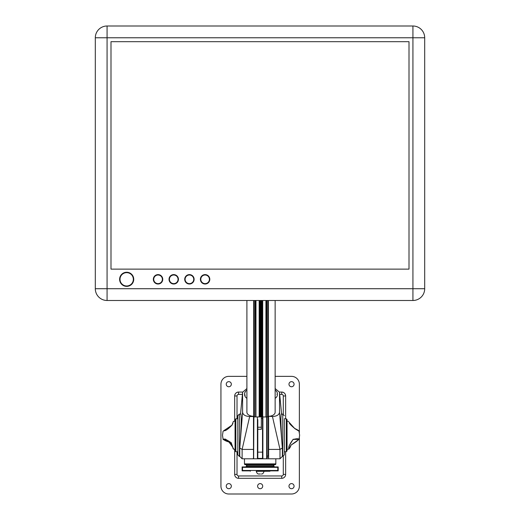 <?xml version="1.0" encoding="UTF-8"?>
<svg xmlns="http://www.w3.org/2000/svg" width="520" height="520" viewBox="0 0 520 520"><rect width="100%" height="100%" fill="white"/><g stroke="black" fill="none" stroke-linecap="round" stroke-linejoin="round"><path stroke-width="0.78" d="M262.704 486.154A2.548 2.548 0 0 0 260.156 483.606A2.548 2.548 0 0 0 257.608 486.154A2.548 2.548 0 0 0 260.156 488.709A2.548 2.548 0 0 0 262.704 486.154M231.335 384.202A2.548 2.548 0 0 0 228.787 381.654A2.548 2.548 0 0 0 226.239 384.202A2.548 2.548 0 0 0 228.787 386.757A2.548 2.548 0 0 0 231.335 384.202M294.073 384.202A2.548 2.548 0 0 0 291.525 381.654A2.548 2.548 0 0 0 288.977 384.202A2.548 2.548 0 0 0 291.525 386.757A2.548 2.548 0 0 0 294.073 384.202M294.073 486.154A2.548 2.548 0 0 0 291.525 483.606A2.548 2.548 0 0 0 288.977 486.154A2.548 2.548 0 0 0 291.525 488.709A2.548 2.548 0 0 0 294.073 486.154M231.335 486.154A2.548 2.548 0 0 0 228.787 483.606A2.548 2.548 0 0 0 226.239 486.154A2.548 2.548 0 0 0 228.787 488.709A2.548 2.548 0 0 0 231.335 486.154M299.37 432.607L299.37 384.202A7.846 7.846 0 0 0 291.525 376.363L275.139 376.363M246.903 376.363L228.787 376.363A7.846 7.846 0 0 0 220.942 384.202L220.942 486.154A7.846 7.846 0 0 0 228.787 494L291.525 494A7.846 7.846 0 0 0 299.37 486.154L299.37 437.912M281.723 475.963L281.723 478.316A3.92 3.92 0 0 0 285.642 474.396A3.92 3.92 180 0 1 281.723 478.316L238.589 478.316A3.92 3.92 180 0 1 234.669 474.396A3.92 3.92 0 0 0 238.589 478.316L238.589 475.963L281.723 475.963A1.567 1.567 0 0 0 283.289 474.396L283.289 456.332M234.78 395.057A3.92 3.92 0 0 0 234.696 395.499M279.494 392.048L281.723 392.048A3.92 3.92 180 0 1 285.642 395.967L285.642 418.788M285.617 395.512A3.92 3.92 0 0 0 285.552 395.122M285.642 451.731L285.642 474.396L283.289 474.396M234.669 421.194L234.669 395.967A3.92 3.92 180 0 1 238.589 392.048L242.625 392.048L238.589 392.048L238.589 394.401A1.567 1.567 0 0 0 237.022 395.967L237.022 418.788M237.022 451.731L237.022 474.396L234.669 474.396L234.669 449.325M269.958 470.866L278.194 470.866L278.194 466.941L274.274 466.941M246.038 466.941L242.119 466.941L242.119 470.866L250.354 470.866M277.803 470.47L269.958 470.47L277.803 470.47L277.803 467.337L242.508 467.337L242.508 470.47L277.803 470.47L242.508 470.47M242.508 466.941L242.508 467.337M277.803 466.941L277.803 467.337M258.882 473.993L260.39 473.993M256.315 471.257L269.958 471.257L256.25 471.334M250.354 471.257L250.354 470.47M244.472 458.79L244.472 463.885A0.786 0.786 0 0 0 245.258 464.672L246.435 464.672L246.435 465.608A0.786 0.786 0 0 0 247.208 466.394M244.472 463.885L275.841 463.885A0.786 0.786 180 0 1 275.061 464.672L245.258 464.672L273.884 464.672L273.884 465.608A0.786 0.786 180 0 1 273.104 466.394M253.883 416.286L253.65 458.79L257.413 458.79L257.413 416.995M257.803 419.575L257.803 458.393L262.509 458.393L262.509 412.126M262.899 416.995L262.899 458.79L266.669 458.79L266.669 416.851M268.625 455.65L268.236 456.04L268.236 416.286M275.841 463.885L275.841 458.79M253.253 458.393L253.65 458.79L246.038 458.79L274.274 458.79A1.567 1.567 -0 0 0 274.293 458.79M266.669 458.79L267.059 458.393L266.669 458.79L274.274 458.79L266.669 458.79L267.059 458.393L267.059 416.995M261.333 418.373L262.509 418.373M257.803 452.147L262.509 452.147M262.509 458.393L262.899 458.79L262.509 458.393L262.899 458.79L257.413 458.79L257.803 458.393M253.65 458.79L246.038 458.79A1.567 1.567 -0 0 0 246.038 458.79L246.038 458.79M273.884 464.672L275.061 464.672L273.884 464.672M231.03 442.656L225.342 439.069L223.08 439.303C223.269 440.135 222.917 438.769 228.904 442C235.306 449.969 233.811 451.373 231.03 442.656C222.787 436.625 220.279 439.459 228.911 442L228.904 441.994C231.589 444.496 232.967 446.68 233.044 448.546L233.376 449.085L235.06 449.378M231.192 442.624L233.376 449.085M223.464 431.002L231.946 425.159L232.928 423.378M232.167 425.061L223.652 430.768C225.322 431.138 228.085 429.273 231.953 425.152L233.376 421.434L231.953 425.152M237.803 418.788L235.846 418.788L235.846 451.731L235.06 450.944L235.06 419.575L235.06 421.142L233.376 421.434M257.803 421.616L257.803 427.226L261.333 427.226L261.333 416.878L265.922 416.995L265.922 300.489M261.333 427.226L261.333 429.267L257.803 429.267M253.65 300.489L253.65 416.286A6.747 4.056 180 0 1 246.903 412.23L246.903 300.489M275.139 300.489L275.139 412.23A6.747 4.056 180 0 1 268.392 416.286L268.002 416.286M237.803 415.656L239.375 414.082L239.375 456.437L237.803 454.863L237.803 415.656L237.803 451.925M239.375 414.082L240.929 414.082L241.222 418.347C241.28 423.891 240.487 440.2 239.766 448L242.587 412.276L242.587 392.464L240.533 414.082L242.587 392.464M242.587 412.276C243.009 414.856 245.369 416.273 249.665 416.526L242.119 449.423L242.119 458.79L253.494 458.79L253.494 416.286M246.903 388.55L242.6 392.243M253.494 416.526L249.665 416.526M239.375 456.437L239.766 456.437L239.766 448L242.119 449.423L253.494 449.41M284.31 419.594L284.31 454.863L284.31 419.594M268.625 416.286L272.454 416.526C276.744 416.279 279.103 414.863 279.526 412.276L282.353 448C281.632 440.2 280.833 423.891 280.897 418.347L281.19 414.082L282.744 414.082L284.31 415.656M268.625 416.526L268.625 458.79L280 458.79L279.994 449.41L282.353 448L282.353 456.437L282.744 456.437L282.744 414.082M279.526 392.464L281.587 414.082L279.526 392.464L279.526 412.276M279.519 392.243L275.139 388.531M268.625 449.41L279.994 449.41L272.454 416.526M293.209 439.419C286.812 447.031 288.308 452.822 291.083 445.036C300.228 439.465 300.937 437.593 293.209 439.419L299.019 439.361L299.605 435.344M291.083 445.036L291.077 445.055C287.125 451.711 289.894 447.85 288.756 449.079L288.983 446.056L293.195 439.212M289.042 422.299L294.664 428.435L298.409 430.521M294.664 428.435L294.697 428.447C297.589 429.819 299.033 430.723 299.019 431.158L294.756 428.603L289.302 422.5C288.853 423.079 290.654 425.061 294.697 428.447L294.756 428.603M287.06 432.594L287.06 450.944L286.273 451.731L286.273 418.788L284.31 418.788M246.903 398.3A4.706 4.706 0 0 1 244.667 395.272A4.706 3.445 -14.8 0 1 244.621 394.999A4.706 0.923 -10.2 0 0 245.167 395.272A4.706 3.1 -166.7 0 1 244.621 393.972A4.706 4.543 -41.6 0 1 245.167 392.145A4.706 3.445 -165.2 0 0 244.667 393.178A4.706 3.445 -165.2 0 0 244.621 393.451L244.692 393.465M244.667 394.225A4.706 3.1 -13.3 0 0 244.621 394.485A4.706 4.543 -138.4 0 0 244.692 394.986M244.953 394.94L244.621 394.999M277.42 394.803L277.42 394.803A4.706 4.472 33.8 0 1 276.874 396.559L276.874 396.559A4.706 4.472 33.8 0 0 277.42 394.803L277.42 394.803A4.706 1.222 10.4 0 0 276.874 394.225A4.706 1.222 169.6 0 0 277.42 393.647A4.706 1.222 169.6 0 1 276.874 394.225M275.139 390.15A4.706 4.706 0 0 1 276.874 391.898L276.874 391.898A4.706 4.472 146.2 0 1 277.42 393.647L277.42 393.647M260.942 300.489L260.942 416.878L260.546 416.878L260.546 300.489M260.546 416.878L260.156 416.878L260.156 300.489M260.156 416.878L259.766 416.878L259.766 300.489M259.766 416.878L259.37 416.878L259.37 300.489M259.37 416.878L255.964 416.995L255.964 300.489M255.964 416.851L255.177 416.851M253.883 300.489L253.883 416.384A1.021 0.611 180 0 0 254.904 416.995L255.177 300.489M266.708 300.489L266.981 416.995A1.021 0.611 -0 0 0 268.002 416.384L268.002 300.489M265.922 416.851L266.708 416.851M260.942 416.878L261.333 416.878L261.333 300.489M262.509 416.878L262.509 300.489M262.119 416.878L262.119 300.489M261.722 416.878L261.722 300.489M246.038 466.55L274.274 466.55L246.038 466.55L246.038 467.181L274.274 467.181L274.274 466.55M153.341 279.312L153.341 279.312A4.706 4.706 180 0 1 158.048 274.606A4.706 4.706 180 0 1 162.754 279.312A4.706 4.706 0 0 0 158.048 274.606A4.706 4.706 0 0 0 153.341 279.312L153.341 279.312A4.706 4.706 0 0 0 158.048 284.017A4.706 4.706 0 0 0 162.754 279.312L162.754 279.312A4.706 4.706 180 0 1 158.048 284.017A4.706 4.706 180 0 1 153.341 279.312A4.706 4.706 180 0 0 158.048 284.017A4.706 4.706 180 0 0 162.754 279.312M119.62 279.312L119.62 279.312A7.059 7.059 180 0 1 126.678 272.252A7.059 7.059 180 0 1 133.738 279.312A7.059 7.059 0 0 0 126.678 272.252A7.059 7.059 0 0 0 119.62 279.312L119.62 279.312A7.059 7.059 0 0 0 126.678 286.37A7.059 7.059 0 0 0 133.738 279.312L133.738 279.312A7.059 7.059 180 0 1 126.678 286.37A7.059 7.059 180 0 1 119.62 279.312A7.059 7.059 180 0 0 126.678 286.37A7.059 7.059 180 0 0 133.738 279.312M169.026 279.312L169.026 279.312A4.706 4.706 180 0 1 173.732 274.606A4.706 4.706 180 0 1 178.438 279.312A4.706 4.706 0 0 0 173.732 274.606A4.706 4.706 0 0 0 169.026 279.312L169.026 279.312A4.706 4.706 0 0 0 173.732 284.017A4.706 4.706 0 0 0 178.438 279.312L178.438 279.312A4.706 4.706 180 0 1 173.732 284.017A4.706 4.706 180 0 1 169.026 279.312A4.706 4.706 180 0 0 173.732 284.017A4.706 4.706 180 0 0 178.438 279.312M184.711 279.312L184.711 279.312A4.706 4.706 180 0 1 189.417 274.606A4.706 4.706 180 0 1 194.123 279.312A4.706 4.706 0 0 0 189.417 274.606A4.706 4.706 0 0 0 184.711 279.312L184.711 279.312A4.706 4.706 0 0 0 189.417 284.017A4.706 4.706 0 0 0 194.123 279.312L194.123 279.312A4.706 4.706 180 0 1 189.417 284.017A4.706 4.706 180 0 1 184.711 279.312A4.706 4.706 180 0 0 189.417 284.017A4.706 4.706 180 0 0 194.123 279.312M200.395 279.312L200.395 279.312A4.706 4.706 180 0 1 205.101 274.606A4.706 4.706 180 0 1 209.807 279.312A4.706 4.706 0 0 0 205.101 274.606A4.706 4.706 0 0 0 200.395 279.312L200.395 279.312A4.706 4.706 0 0 0 205.101 284.017A4.706 4.706 0 0 0 209.807 279.312L209.807 279.312A4.706 4.706 180 0 1 205.101 284.017A4.706 4.706 180 0 1 200.395 279.312A4.706 4.706 180 0 0 205.101 284.017A4.706 4.706 180 0 0 209.807 279.312M409.006 269.12L409.006 41.684L110.994 41.684L110.994 269.12L409.006 269.12L409.006 41.684L110.994 41.684L110.994 269.12M95.309 288.724A11.765 11.765 0 0 0 107.068 300.489L107.068 288.724L95.309 288.724A11.765 11.765 0 0 0 107.068 300.489A11.765 11.765 180 0 1 95.309 288.724L95.309 37.765A11.765 11.765 180 0 1 107.068 26L412.932 26A11.765 11.765 180 0 1 424.691 37.765L424.691 288.724A11.765 11.765 180 0 1 412.932 300.489L107.068 300.489L412.932 300.489A11.765 11.765 0 0 0 424.691 288.724L412.932 288.724L412.932 37.765L107.068 37.765L107.068 288.724L412.932 288.724L412.932 300.489A11.765 11.765 0 0 0 424.691 288.724M281.723 394.401L281.723 392.048C284.108 392.281 285.415 393.588 285.642 395.967L283.289 395.967A1.567 1.567 0 0 0 281.723 394.401L279.708 394.401M283.289 414.187L283.289 395.967M242.411 394.401L238.589 394.401M237.022 474.396A1.567 1.567 0 0 0 238.589 475.963M237.022 395.967L234.669 395.967C234.904 393.588 236.21 392.281 238.589 392.048L242.625 392.048M246.435 465.608L273.884 465.608M267.059 457.216L268.625 457.216M268.392 416.286L268.392 300.489M291.077 445.055L299.019 439.361M259.175 416.995L259.175 300.489M254.904 416.995L254.904 300.489M266.981 416.995L266.981 300.489M262.704 416.995L262.704 300.489M162.363 279.312A4.316 4.316 0 0 0 158.048 275.002A4.316 4.316 0 0 0 153.732 279.312A4.316 4.316 0 0 0 158.048 283.627A4.316 4.316 0 0 0 162.363 279.312M133.341 279.312A6.669 6.669 0 0 0 126.678 272.649A6.669 6.669 0 0 0 120.01 279.312A6.669 6.669 0 0 0 126.678 285.981A6.669 6.669 0 0 0 133.341 279.312M178.048 279.312A4.316 4.316 0 0 0 173.732 275.002A4.316 4.316 0 0 0 169.416 279.312A4.316 4.316 0 0 0 173.732 283.627A4.316 4.316 0 0 0 178.048 279.312M193.733 279.312A4.316 4.316 0 0 0 189.417 275.002A4.316 4.316 0 0 0 185.107 279.312A4.316 4.316 0 0 0 189.417 283.627A4.316 4.316 0 0 0 193.733 279.312M209.417 279.312A4.316 4.316 0 0 0 205.101 275.002A4.316 4.316 0 0 0 200.792 279.312A4.316 4.316 0 0 0 205.101 283.627A4.316 4.316 0 0 0 209.417 279.312M412.932 26A11.765 11.765 0 0 1 424.691 37.765L412.932 37.765L412.932 26L107.068 26L107.068 37.765L95.309 37.765A11.765 11.765 0 0 1 107.068 26M264.075 471.334C263.387 473.324 262.483 474.214 261.352 474M256.236 471.334C256.925 473.324 257.836 474.214 258.96 474M269.958 470.47L269.958 471.257M268.236 456.04L267.059 456.04M235.846 451.731L237.803 451.731M223.08 439.303L222.514 435.344M223.08 431.216L222.514 435.175M235.846 418.788L235.06 419.575M242.119 458.79L239.766 456.437M282.744 456.437L284.31 454.863M280 458.79L282.353 456.437M286.273 451.731L284.31 451.731M288.756 449.079L287.06 449.378M287.06 421.142L288.756 421.441M299.019 431.158L299.605 435.175M286.273 418.788L287.06 419.575L287.06 432.419M287.06 437.925L286.273 437.925M246.903 390.15A4.706 4.706 0 0 0 244.667 393.178M275.139 398.3A4.706 4.706 0 0 0 276.874 396.559M107.068 300.489L412.932 300.489"/></g></svg>
